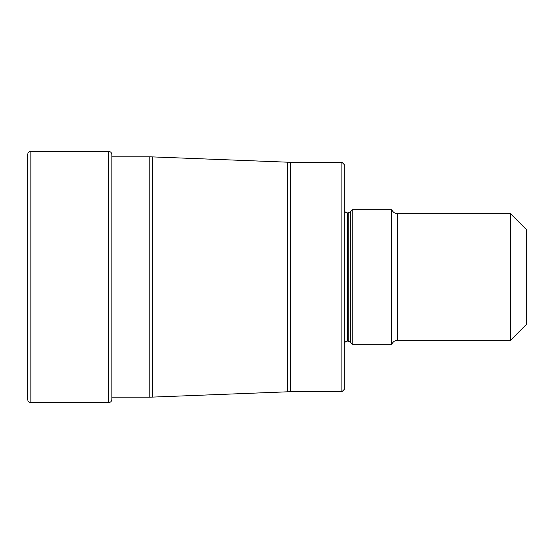 <?xml version="1.0" encoding="UTF-8"?>
<svg xmlns="http://www.w3.org/2000/svg" width="554" height="554" viewBox="0 0 554 554"><rect width="100%" height="100%" fill="white"/><g stroke="black" fill="none" stroke-linecap="round" stroke-linejoin="round"><path stroke-width="0.83" d="M30.865 402.64L30.865 151.36C28.96 151.533 27.908 152.585 27.7 154.524L27.7 399.476C27.908 401.415 28.96 402.467 30.865 402.64L108.563 402.64L108.563 151.36C110.565 151.54 111.673 152.648 111.887 154.684L111.887 399.316C111.673 401.352 110.565 402.46 108.563 402.64M341.894 162.246L344.269 164.614L344.269 389.386L341.894 391.754L341.894 162.246L290.421 162.246L290.421 391.754L287.325 391.816L287.325 162.183L152.246 156.893L152.246 397.107L149.144 397.17L149.144 156.83L111.887 156.83M352.185 209.731L352.185 344.269L391.754 344.269L391.754 209.731L352.185 209.731L350.661 211.676L350.661 342.324L352.185 344.269M510.469 277L510.469 213.685L397.627 213.685L397.627 340.315L510.469 340.315L510.469 277M510.469 340.315L526.3 324.485L526.3 229.515L510.469 213.685M350.661 342.324L348.168 341.105L348.168 212.895L347.434 212.895L347.434 341.105C345.53 341.278 344.477 342.33 344.269 344.269M30.865 151.36L108.563 151.36M149.144 397.17L111.887 397.17M152.246 156.893L149.144 156.83M287.325 391.816L152.246 397.107M287.325 162.183L290.421 162.246M341.894 391.754L290.421 391.754M347.434 212.895C345.53 212.722 344.477 211.67 344.269 209.731M350.661 211.676L348.168 212.895M397.627 213.685C394.87 213.56 392.911 212.237 391.754 209.731M391.754 344.269C392.911 341.763 394.87 340.44 397.627 340.315M348.168 341.105L347.434 341.105"/></g></svg>
